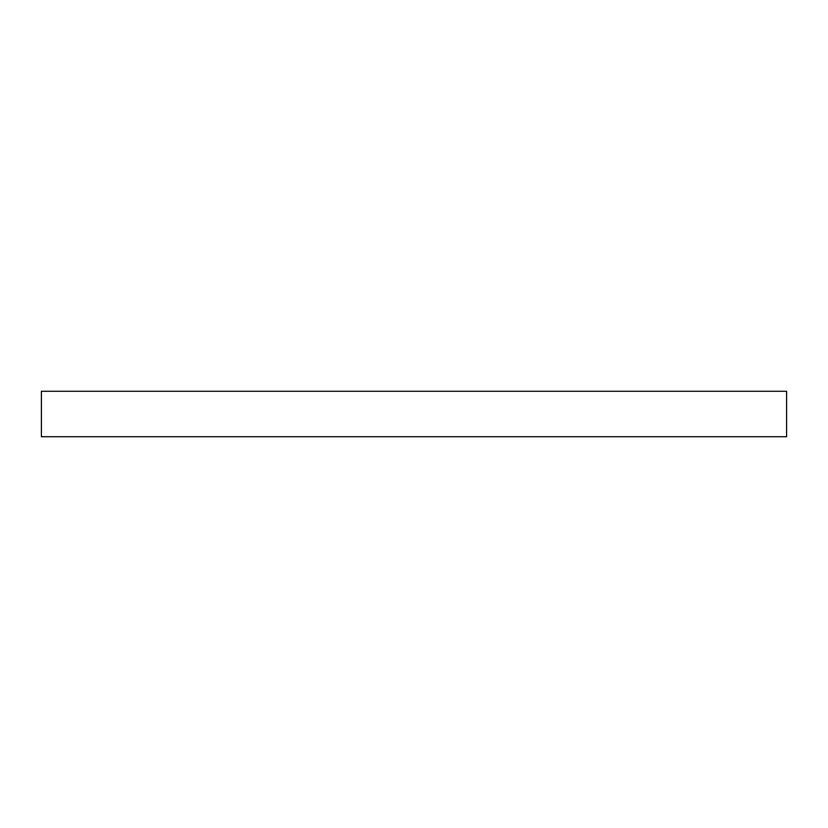 <?xml version="1.0" encoding="UTF-8"?>
<svg xmlns="http://www.w3.org/2000/svg" width="828" height="828" viewBox="0 0 828 828"><rect width="100%" height="100%" fill="white"/><g stroke="black" fill="none" stroke-linecap="round" stroke-linejoin="round"><path stroke-width="1.24" d="M786.6 436.718L41.4 436.718L41.4 391.282L786.6 391.282L786.6 436.718"/></g></svg>
